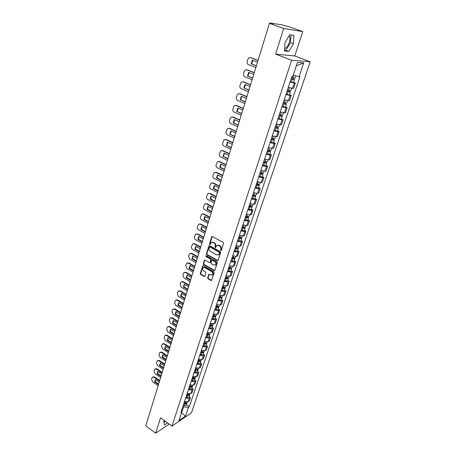 <?xml version="1.0" encoding="UTF-8"?>
<svg xmlns="http://www.w3.org/2000/svg" width="456" height="456" viewBox="0 0 456 456"><rect width="100%" height="100%" fill="white"/><g stroke="black" fill="none" stroke-linecap="round" stroke-linejoin="round"><path stroke-width="0.68" d="M220.721 250.669L221.285 250.441L223.537 243.441L223.149 242.45L212.467 236.596L211.675 236.932L209.498 243.903L209.76 244.587L210.187 244.553L211.179 242.546L213.129 242.398L214.012 242.888C215.118 243.646 215.523 244.69 215.232 246.029L215.215 247.614L215.648 247.579L216.634 245.584L218.623 245.431L219.513 245.921C220.624 246.69 221.035 247.739 220.744 249.079L220.721 250.669M217.387 245.214L219.034 245.288L219.923 245.778C221.035 246.542 221.445 247.597 221.149 248.93L220.864 249.837L221.223 250.566M289.064 35.83L289.48 36.355C290.153 37.768 290.084 39.809 289.281 42.471C288.021 45.971 286.476 48.005 284.641 48.57M207.657 277.795L208.033 278.758L210.946 280.457L211.567 280.417L214.132 272.694L213.75 271.719L203.353 265.734L202.749 265.774L200.258 273.48L200.629 274.438L204.106 276.467L204.875 276.171L205.884 272.99L205.508 272.027L203.775 271.024C202.567 269.992 202.384 268.897 203.216 267.74L204.835 267.638L211.675 271.582C212.889 272.602 213.083 273.697 212.257 274.86L210.592 274.974L208.831 274.352L207.657 277.795L208.073 277.624L208.443 278.593L211.612 280.372M275.589 54.121L294.77 55.963L302.755 31.618L283.706 28.46L275.589 54.121L291.612 60.226L171.975 426.075L160.535 417.781L155.656 433.2L145.783 425.887L269.433 23.341L273.041 23.963L270.858 23.182L270.744 23.564M283.706 28.46L269.433 23.341M217.318 260.615L218.116 260.302L220.584 252.624L220.202 251.638L209.606 245.744L209.002 245.784L206.431 253.707L206.813 254.682L217.318 260.615L217.974 260.536M217.335 262.724L214.736 270.562L214.109 270.602L203.701 264.623L203.325 263.659L204.499 260.171L205.103 260.131L209.321 262.536L210.108 262.228L210.786 260.074L210.41 259.105L206.004 256.608L205.861 255.736L206.283 255.708L216.953 261.744L217.335 262.724M164.958 420.991L163.807 421.526M302.755 31.618L288.99 26.716L281.403 24.761L270.858 23.182M294.77 55.963L310.217 61.782L191.44 412.845L171.975 426.075M155.656 433.2L169.227 424.08M288.306 87.341L292.495 88.367L294.257 83.077L290.056 82.034M294.257 83.077L295.38 83.106L293.601 82.399M292.495 88.367L293.618 88.379L295.38 83.106M289.48 94.791L291.241 95.509L290.107 95.521L285.935 94.523M284.208 99.744L289.509 100.702L291.241 95.509M285.422 107.006L287.16 107.736L286.026 107.781L281.871 106.818M280.172 111.965L285.45 112.849L287.16 107.736M281.42 119.039L283.142 119.78L282.002 119.86L277.869 118.936M276.193 124.009L281.455 124.819L283.142 119.78M277.476 130.895L279.18 131.647L278.04 131.767L273.925 130.878M272.272 135.877L276.376 136.749L277.522 136.618L279.18 131.647M273.589 142.585L275.276 143.344L274.13 143.497L270.037 142.642M268.407 147.567L272.494 148.405L273.64 148.24L275.276 143.344M269.758 154.105L271.428 154.869L270.283 155.057L266.207 154.236M264.6 159.093L268.669 159.896L269.815 159.697L271.428 154.869M265.979 165.46L267.632 166.235L266.486 166.451L262.428 165.67M260.849 170.453L264.896 171.228L266.047 170.994L267.632 166.235M262.257 176.654L263.893 177.441L262.741 177.686L258.706 176.934M257.15 181.653L261.174 182.394L262.331 182.132L263.893 177.441M258.586 187.69L260.211 188.488L259.054 188.761L255.041 188.043M253.502 192.694L257.509 193.401L258.666 193.11L260.211 188.488M254.967 198.577L256.574 199.38L255.417 199.682L251.421 198.998M249.905 203.587L253.889 204.26L255.052 203.94L256.574 199.38M251.398 209.31L252.989 210.119L251.826 210.455L247.853 209.794M246.36 214.32L250.327 214.964L251.484 214.616L252.989 210.119M247.876 219.895L249.455 220.71L248.292 221.075L244.336 220.447M242.86 224.911L246.81 225.526L247.973 225.15L249.455 220.71M244.405 230.337L245.966 231.163L244.804 231.551L240.865 230.953M239.411 235.353L243.339 235.94L244.501 235.541L245.966 231.163M240.979 240.637L242.524 241.469L241.361 241.879L237.439 241.309M236.008 245.653L239.919 246.211L241.081 245.784L242.524 241.469M237.605 250.794L239.132 251.638L237.964 252.077L234.065 251.535M232.651 255.816L236.544 256.346L237.707 255.896L239.132 251.638M234.27 260.821L235.786 261.664L234.618 262.132L230.736 261.613M229.339 265.842L233.215 266.344L234.378 265.871L235.786 261.664M230.981 270.716L232.48 271.565L231.312 272.05L227.447 271.565M226.073 275.732L229.927 276.211L231.095 275.715L232.48 271.565M227.732 280.474L229.22 281.335L228.051 281.842L224.204 281.38M222.847 285.496L226.683 285.946L227.852 285.427L229.22 281.335M224.529 290.107L226.005 290.974L224.831 291.504L221.006 291.065M219.667 295.123L223.486 295.551L224.654 295.009L226.005 290.974M221.365 299.615L222.83 300.487L221.656 301.04L217.848 300.624M216.526 304.631L220.328 305.035L221.496 304.471L222.83 300.487M218.247 309.003L219.695 309.875L218.521 310.45L214.73 310.063M213.425 314.013L217.21 314.395L218.378 313.808L219.695 309.875M215.164 318.265L216.6 319.143L215.426 319.741L211.652 319.371M210.364 323.275L214.132 323.635L215.306 323.03L216.6 319.143M212.125 327.408L213.545 328.291L212.376 328.913L208.614 328.565M207.343 332.418L211.094 332.755L212.268 332.128L213.545 328.291M209.122 336.442L210.529 337.326L209.361 337.964L205.622 337.639M204.362 341.447L208.096 341.761L209.27 341.116L210.529 337.326M206.158 345.357L207.554 346.246L206.38 346.902L202.658 346.6M201.415 350.362L205.132 350.653L206.306 349.986L207.554 346.246M203.228 354.158L204.613 355.059L203.439 355.731L199.734 355.452M198.508 359.157L202.207 359.431L203.382 358.752L204.613 355.059M200.338 362.851L201.712 363.757L200.537 364.447L196.85 364.184M195.641 367.849L199.323 368.1L200.492 367.399L201.712 363.757M197.482 371.44L198.844 372.347L197.67 373.054L193.999 372.814M192.802 376.434L196.468 376.662L197.642 375.949L198.844 372.347M194.661 379.922L196.012 380.828L194.837 381.552L191.184 381.336M190.004 384.91L193.652 385.12L194.826 384.385L196.012 380.828M191.879 388.295L193.213 389.207L192.044 389.954L188.402 389.749M187.239 393.283L190.87 393.471L192.044 392.724L193.213 389.207M189.126 396.572L190.454 397.489L189.28 398.248L185.66 398.065M184.509 401.554L188.123 401.725L189.291 400.961L190.454 397.489M293.265 75.075L296.366 65.715M181.471 412.936L183.637 406.82L188.413 407.379L185.495 416.089L178.957 420.523L181.876 411.722L180.941 412.338L291.925 76.38L292.82 76.42L297.449 62.438L303.696 62.934L299.102 76.671L293.425 75.137M188.413 407.379L189.314 406.78L299.962 76.705L299.102 76.671M291.612 60.226L310.217 61.782M288.785 51.442L293.464 43.708L293.989 35.363L289.737 34.719L284.949 42.613L284.515 50.986L288.785 51.442L285.866 50.348L290.54 42.636L290.991 34.907M164.371 420.563L163.801 421.515L164.451 424.969L167.574 422.883M181.539 412.726L185.495 416.089M183.637 406.82L182.93 406.319M186.407 404.746L189.314 406.78M181.876 411.722L181.602 410.349M303.696 62.934L296.542 65.727M284.555 50.206L285.866 50.348M290.54 42.636L293.464 43.708M163.966 422.387L165.494 421.378M211.932 242.182L214.428 242.746C215.528 243.504 215.939 244.553 215.648 245.887L215.631 247.471M212.257 236.527L209.914 243.76L210.176 244.445M209.389 245.67L206.847 253.559L207.229 254.533L217.729 260.461M219.524 252.875L219.256 252.191L209.965 247.01L209.538 247.044L209.116 248.184C208.837 249.5 209.241 250.543 210.33 251.302L216.663 254.853L218.663 254.699L219.934 252.727L219.667 252.043L219.256 252.191M209.783 246.958L210.376 246.867L219.667 252.043M218.35 254.915L219.074 254.545L219.627 253.673L219.216 253.827M219.934 252.727L219.627 253.673M204.881 260.057L203.741 263.505L204.117 264.469L214.776 270.522M209.971 262.456L210.518 262.069L211.202 259.92L210.82 258.951L206.42 256.454L206.004 256.608M206.203 255.673L206.42 256.454M213.733 265.05L215.397 264.93C216.247 263.745 216.058 262.639 214.833 261.607L212.388 260.228L211.601 260.541L210.917 262.69L211.299 263.665L213.733 265.05M215.192 265.084L215.808 264.771C216.657 263.591 216.469 262.485 215.243 261.453L214.833 261.607M212.103 260.148L212.804 260.074L215.243 261.453M209.201 274.233L208.073 277.624M212.069 275.002L212.667 274.694C213.493 273.532 213.3 272.437 212.091 271.417L211.675 271.582M203.821 267.444L205.251 267.478L212.091 271.417M203.125 265.66L200.674 273.315L201.045 274.273L204.761 276.382M291.162 78.694L293.482 79.053L294.513 79.657L293.556 82.536M291.116 78.837L294.513 79.657M290.159 81.738L293.55 82.553M257.498 62.193L252.31 60.158L251.188 63.857L256.357 65.898M293.328 78.044L292.923 79.27M258.01 60.528L250.566 57.616L249.004 57.758L247.91 59.217L247.226 61.497C246.913 62.968 247.323 64.005 248.452 64.615L255.85 67.551M291.572 77.463L294.969 78.289L295.801 75.781M256.409 65.749L251.188 63.857M252.738 60.323L251.706 63.891M258.056 60.386L251.085 57.661M293.778 78.164L293.482 79.053M287.041 91.177L289.36 91.787L288.87 91.485L289.355 91.485L290.369 92.118L289.423 94.968L286.043 94.192M286.989 91.331L290.369 92.118M253.735 74.442L248.6 72.373L247.494 76.015L252.613 78.096M289.178 90.556L288.785 91.747M254.237 72.8L246.873 69.842L245.294 69.985L244.245 71.398L243.572 73.638C243.265 75.092 243.669 76.124 244.786 76.739L252.111 79.726M287.434 89.98L290.825 90.755M252.664 77.925L247.494 76.015M249.016 72.538L248.013 76.032M246.576 69.751L246.873 69.842M254.288 72.641L247.391 69.871M289.623 90.676L289.355 91.485M282.976 103.472L285.285 104.065L284.806 103.751L285.291 103.734L286.288 104.395L285.359 107.188M282.919 103.643L286.288 104.395M281.99 106.459L285.353 107.206M250.03 86.515L244.946 84.411L243.852 88.002L248.919 90.117M285.091 102.885L284.709 104.036M250.526 84.896L243.23 81.892L241.634 82.034L240.637 83.397L239.97 85.608C239.668 87.045 240.067 88.071 241.178 88.686L248.429 91.719M283.358 102.315L286.727 103.067L287.531 100.656M248.982 89.929L243.852 88.002M245.351 84.577L244.376 88.008M242.877 81.784L243.23 81.892M250.578 84.719L243.755 81.903M285.536 103.005L285.291 103.734M278.975 115.585L281.266 116.166L280.799 115.835L281.284 115.807L282.264 116.491L281.352 119.244M278.912 115.778L282.264 116.491M277.995 118.549L281.346 119.261M246.371 98.41L241.344 96.279L240.266 99.818L245.282 101.967M281.067 115.037L280.696 116.149M246.861 96.82L239.639 93.765L238.032 93.907L237.074 95.23L236.419 97.413C236.117 98.827 236.521 99.841 237.616 100.468L244.798 103.546M279.346 114.462L282.703 115.168M245.345 101.756L240.266 99.818M241.737 96.444L240.785 99.807M239.229 93.651L239.639 93.765M246.924 96.621L240.164 93.765M281.506 115.146L281.284 115.807M275.031 127.52L277.311 128.085L276.849 127.743L277.339 127.697L278.302 128.41L277.396 131.14L274.062 130.462M274.962 127.726L278.302 128.41M242.769 110.141L237.787 107.975L236.727 111.469L241.691 113.647M277.094 127.007L276.741 128.085M243.253 108.574L236.1 105.473L234.481 105.615L233.563 106.898L232.913 109.047C232.623 110.443 233.022 111.452 234.105 112.079L241.213 115.203M275.39 126.432L278.73 127.121L279.477 124.881M241.76 113.424L236.727 111.469M238.174 108.146L237.245 111.446M235.632 105.347L236.1 105.473M243.316 108.357L236.624 105.456M277.533 127.116L277.339 127.697M271.149 139.285L273.412 139.832L272.962 139.479L273.452 139.422L274.392 140.157L273.509 142.825M271.075 139.507L274.392 140.157M270.186 142.204L273.503 142.848M239.218 121.706L234.281 119.512L233.238 122.955L238.157 125.161M273.184 138.801L272.842 139.844M239.691 120.162L232.611 117.021L230.981 117.163L230.103 118.395L229.465 120.515C229.174 121.894 229.567 122.898 230.645 123.53L237.684 126.7M271.497 138.231L274.82 138.886L275.538 136.726M238.231 124.921L233.238 122.955M234.658 119.677L233.757 122.92M232.093 116.879L232.611 117.021M239.765 119.928L233.136 116.987M273.617 138.909L273.452 139.422M267.319 150.879L269.57 151.415L269.125 151.05L269.616 150.976L270.545 151.74L269.673 154.367M267.239 151.118L270.545 151.74M266.361 153.769L269.661 154.385M235.712 133.112L230.827 130.889L229.795 134.281L234.669 136.515M269.331 150.429L268.994 151.438M236.185 131.584L229.174 128.404L227.533 128.541L226.056 131.83C225.777 133.192 226.165 134.189 227.23 134.828L234.202 138.031M267.655 149.859L270.967 150.463M234.749 136.258L229.795 134.281M231.198 131.054L230.32 134.229M228.598 128.256L229.174 128.404M236.259 131.339L229.699 128.358M269.764 150.531L269.616 150.976M263.539 162.307L265.785 162.826L265.346 162.45L265.837 162.364L266.749 163.151L265.888 165.739M263.46 162.558L266.749 163.151M262.593 165.175L265.882 165.762M232.258 144.358L227.424 142.101L226.404 145.453L231.226 147.715M265.534 161.886L265.21 162.866M232.72 142.853L225.777 139.627L224.13 139.764L222.699 142.984C222.42 144.33 222.807 145.321 223.867 145.966L230.77 149.209M263.864 161.321L267.165 161.891M231.312 147.442L226.404 145.453M227.778 142.272L226.928 145.39M225.161 139.473L225.777 139.627M232.805 142.585L226.301 139.57M265.962 161.988L265.837 162.364M259.817 173.576L262.046 174.078L261.619 173.69L262.109 173.593L263.009 174.403L262.16 176.951M259.732 173.839L263.009 174.403M258.877 176.421L262.154 176.974M228.855 155.445L224.061 153.165L223.058 156.471L227.835 158.756M261.79 173.183L261.476 174.129M229.311 153.963L222.431 150.697L220.778 150.833L219.387 153.991C219.114 155.314 219.501 156.3 220.544 156.95L227.384 160.233M260.137 172.619L263.42 173.16M227.926 158.471L223.058 156.471M224.409 153.33L223.582 156.391M221.77 150.537L222.431 150.697M229.396 153.683L222.955 150.628M262.217 173.28L262.109 173.593M256.152 184.68L258.37 185.176L257.942 184.777L258.438 184.663L259.321 185.495L258.484 188.009M256.055 184.959L259.321 185.495M255.217 187.507L258.472 188.032M225.492 166.383L220.75 164.075L219.758 167.335L224.489 169.649M258.096 184.321L257.794 185.233M225.942 164.918L219.131 161.618L217.472 161.749L216.121 164.844C215.853 166.149 216.235 167.13 217.273 167.785L224.044 171.103M256.454 183.757L259.72 184.292L260.336 182.44M224.586 169.347L220.282 167.244L219.758 167.335M221.092 164.24L220.282 167.244M218.43 161.447L219.131 161.618M226.033 164.622L219.661 161.538M252.533 195.635L254.739 196.114L254.323 195.704L254.818 195.578L255.679 196.428L254.858 198.907M252.436 195.926L255.679 196.428M251.604 198.434L254.847 198.93M222.18 177.173L217.478 174.842L216.503 178.051L221.188 180.394M254.454 195.299L254.163 196.183M222.625 175.725L215.876 172.391L214.212 172.522L212.901 175.549C212.633 176.842 213.015 177.817 214.041 178.473L220.75 181.83M252.829 194.74L256.084 195.219M221.285 180.074L217.027 177.954L216.503 178.051M217.814 175.007L217.027 177.954M215.135 172.214L215.876 172.391M222.722 175.417L216.4 172.294M248.965 206.431L251.159 206.899L250.749 206.477L251.245 206.34L252.094 207.218L251.284 209.657M248.862 206.739L252.094 207.218M248.047 209.213L251.273 209.68M218.914 187.815L214.252 185.455L213.288 188.63L217.934 190.99M250.868 206.129L250.583 206.978M219.347 186.39L212.667 183.016L210.997 183.141L209.72 186.116C209.458 187.387 209.834 188.356 210.854 189.018L217.501 192.409M249.25 205.565L252.493 206.021M218.036 190.659L213.813 188.516L213.288 188.63M214.576 185.62L213.813 188.516M211.886 182.833L212.667 183.016M219.45 186.065L213.191 182.913M245.448 217.084L247.625 217.535L247.226 217.107L247.722 216.959L248.56 217.854L247.756 220.259M245.339 217.404L248.56 217.854M244.536 219.843L247.75 220.288M215.688 198.309L211.071 195.932L210.125 199.061L214.725 201.449M247.329 216.805L247.055 217.632M216.121 196.906L209.498 193.504L207.828 193.623L206.585 196.536C206.323 197.796 206.699 198.759 207.708 199.42L214.297 202.846M245.721 216.247L248.942 216.697L249.489 215.055M214.827 201.102L210.649 198.936L210.125 199.061M211.39 196.097L210.649 198.936M208.683 193.315L209.498 193.504M216.224 196.57L210.022 193.384M241.976 227.59L244.142 228.028L243.749 227.59L244.245 227.43L245.071 228.342L244.279 230.713M241.868 227.92L245.071 228.342M241.07 230.326L244.273 230.742M212.507 208.671L207.93 206.272L206.995 209.355L211.555 211.766M243.835 227.333L243.572 228.131M212.929 207.286L206.368 203.849L204.698 203.963L203.49 206.825C203.233 208.067 203.604 209.019 204.607 209.686L211.134 213.14M242.244 226.78L245.459 227.179M211.664 211.407L207.52 209.218L206.995 209.355M208.244 206.431L207.52 209.218M205.525 203.655L206.368 203.849M213.037 206.933L206.893 203.718M238.551 237.952L240.711 238.38L240.323 237.929L240.722 237.793M238.442 238.288L241.629 238.693L240.933 237.821M237.656 240.665L240.848 241.03M209.367 218.891L204.835 216.469L203.912 219.513L208.426 221.947M240.392 237.724L240.135 238.494M209.783 217.523L203.285 214.058L201.609 214.166L200.435 216.97C200.184 218.202 200.554 219.148 201.541 219.82L208.01 223.303M238.813 237.166L242.011 237.542M208.54 221.576L204.436 219.37L203.912 219.513M205.137 216.628L204.436 219.37M202.407 213.858L203.285 214.058M209.897 217.159L203.809 213.915M235.176 248.172L237.32 248.588L236.943 248.132L237.24 248.024M235.057 248.526L238.231 248.896L237.65 248.075M234.287 250.868L237.468 251.205M206.266 228.98L201.78 226.535L200.862 229.539L205.342 231.99M236.995 247.967L236.749 248.708M206.682 227.63L200.241 224.13L198.565 224.232L197.419 226.985C197.174 228.2 197.539 229.146 198.52 229.818L204.926 233.335M235.427 247.414L238.613 247.762M205.456 231.608L201.387 229.385L200.862 229.539M202.071 226.695L201.387 229.385M199.34 223.93L200.241 224.13M206.796 227.253L200.765 223.981M231.842 258.256L233.979 258.66L233.814 258.113M231.722 258.62L234.886 258.968L234.395 258.181M230.958 260.929L234.127 261.242M203.211 238.933L198.759 236.47L197.858 239.434L202.293 241.908M233.643 258.079L233.404 258.791M203.621 237.599L197.237 234.07L195.561 234.173L194.444 236.875C194.199 238.072 194.564 239.012 195.538 239.685L201.888 243.23M232.087 257.526L235.256 257.845M202.418 241.515L198.383 239.269L197.858 239.434M199.05 236.63L198.383 239.269M196.308 233.865L197.237 234.07M203.735 237.211L197.761 233.911M228.559 268.208L230.679 268.595L230.44 268.071M228.433 268.578L231.58 268.909L231.158 268.151M227.681 270.858L228.678 271.24L230.833 271.149M200.19 248.759L195.784 246.274L194.894 249.204L199.289 251.695M230.337 268.048L230.109 268.738M200.594 247.443L194.267 243.886L192.597 243.983L191.509 246.633C191.269 247.819 191.628 248.754 192.592 249.432L198.89 253M228.792 267.501L229.79 267.883L231.95 267.797M199.415 251.29L195.419 249.027L194.894 249.204M196.063 246.434L195.419 249.027M193.321 243.675L194.267 243.886M200.72 247.044L194.792 243.715M225.315 278.023L227.424 278.405L227.116 277.904M225.19 278.405L228.319 278.713L227.96 277.983M224.443 280.657L225.429 281.038L227.584 280.924M197.214 258.455L192.842 255.953L191.965 258.843L196.325 261.351M227.077 277.892L226.854 278.553M197.613 257.155L191.338 253.576L189.673 253.661L189.143 254.488L188.607 256.266L189.685 259.048L195.926 262.645M225.538 277.345L226.529 277.721L228.684 277.618M196.45 260.935L192.489 258.66L191.965 258.843M193.116 256.112L192.489 258.66M190.369 253.359L191.868 253.393L191.338 253.576M197.739 256.745L191.868 253.393M222.112 287.713L224.215 288.084L223.885 287.611M221.981 288.106L222.967 288.488L225.099 288.386L224.791 287.685M221.251 290.324L222.232 290.706L224.375 290.569M194.273 268.031L189.941 265.512L189.075 268.362L193.395 270.887M194.666 266.749L188.448 263.14L186.783 263.22L186.276 264.018L185.746 265.78L186.817 268.538L193.002 272.164M222.328 287.058L223.315 287.434L225.463 287.308M193.526 270.465L189.599 268.168L189.075 268.362M190.209 265.666L189.599 268.168M187.462 262.924L188.972 262.947L188.448 263.14M194.797 266.327L188.972 262.947M218.954 297.272L220.026 297.688L221.046 297.631L220.812 297.215M218.823 297.677L219.798 298.059L221.924 297.939L221.662 297.255M218.099 299.871L219.074 300.248L221.211 300.088M191.366 277.482L187.074 274.945L186.219 277.761L190.5 280.303M191.759 276.216L185.598 272.58L183.933 272.654L183.443 273.435L182.919 275.167L183.985 277.915L190.112 281.563M219.165 296.639L220.14 297.021L222.283 296.867M190.636 279.864L186.743 277.556L186.219 277.761M187.336 275.099L186.743 277.556M184.589 272.357L186.122 272.38L185.598 272.58M191.89 275.783L186.122 272.38M215.836 306.711L216.896 307.127L217.917 307.059L217.751 306.683M215.699 307.127L216.668 307.504L218.789 307.367L218.561 306.7M214.987 309.288L215.95 309.664L218.088 309.487M188.505 286.813L184.247 284.259L183.397 287.041L187.644 289.6M188.887 285.564L182.776 281.905L181.117 281.973L180.644 282.726L180.131 284.441L181.186 287.172L187.262 290.842M216.036 306.101L217.01 306.478L219.142 306.307M187.781 289.155L183.922 286.83L183.397 287.041M184.503 284.413L183.922 286.83M181.756 281.677L183.301 281.7L182.776 281.905M189.023 285.12L183.301 281.7M212.758 316.025L213.813 316.441L214.827 316.367L214.713 316.031M212.621 316.447L213.579 316.829L215.694 316.669L215.5 316.019M211.915 318.584L212.872 318.961L214.998 318.761M185.672 296.024L181.454 293.453L180.616 296.206L184.828 298.777M186.048 294.793L179.995 291.11L178.342 291.173L177.88 291.903L177.373 293.601L178.421 296.315L184.452 300.008M212.952 315.438L213.915 315.82L216.041 315.626M184.965 298.321L181.14 295.984L180.616 296.206M181.699 293.607L181.14 295.984M178.963 290.882L180.519 290.894L179.995 291.11M186.19 294.337L180.519 290.894M209.72 325.225L210.769 325.635L211.778 325.55L211.698 325.253M209.578 325.652L210.535 326.034L212.644 325.852L212.473 325.219M208.882 327.761L209.834 328.138L211.954 327.921M182.879 305.127L178.695 302.539L177.868 305.252L182.041 307.846M183.249 303.907L177.247 300.202L175.6 300.253L175.155 300.971L174.654 302.642L175.697 305.338L181.67 309.054M209.908 324.655L210.866 325.037L212.986 324.82M182.183 307.378L178.393 305.024L177.868 305.252M178.934 302.687L178.393 305.024M176.198 299.968L177.772 299.98L177.247 300.202M183.392 303.445L177.772 299.98M206.722 334.305L207.759 334.715L208.717 334.351M206.579 334.744L207.526 335.12L209.629 334.921L209.481 334.305M205.89 336.824L206.836 337.201L208.951 336.961M180.114 314.11L175.97 311.511L175.155 314.19L179.293 316.795M180.485 312.907L174.534 309.179L172.887 309.225L172.459 309.92L171.963 311.573L173.001 314.252L178.923 317.992M206.904 333.758L207.85 334.134L209.965 333.9M179.436 316.316L175.68 313.95L175.155 314.19M176.204 311.659L175.68 313.95M173.474 308.946L175.058 308.951L174.534 309.179M180.633 312.434L175.058 308.951M203.764 343.265L204.795 343.676L205.77 343.334M203.615 343.716L204.556 344.092L206.648 343.875L206.522 343.271M202.937 345.768L203.872 346.144L205.981 345.887M177.39 322.985L173.28 320.368L172.471 323.019L176.575 325.635M177.755 321.793L171.855 318.049L170.213 318.088L169.797 318.761L169.307 320.397L170.339 323.059L176.215 326.815M203.935 342.741L204.875 343.117L206.984 342.866M176.728 325.151L172.995 322.774L172.471 323.019M173.508 320.517L172.995 322.774M170.783 317.809L172.374 317.809L171.855 318.049M177.903 321.315L172.374 317.809M200.839 352.117L201.86 352.528L202.852 352.209M200.686 352.573L201.62 352.95L203.707 352.716L203.604 352.123M200.019 354.603L200.948 354.979L203.051 354.7M174.699 331.751L170.618 329.118L169.826 331.734L173.896 334.368M175.058 330.577L169.204 326.809L167.569 326.838L167.17 327.499L166.685 329.107L167.711 331.763L173.536 335.536M201.005 351.616L201.94 351.986L204.043 351.718M174.044 333.872L170.345 331.483L169.826 331.734M170.846 329.266L170.345 331.483M168.127 326.564L169.729 326.564L169.204 326.809M175.212 330.087L169.729 326.564M197.95 360.856L198.964 361.266L199.967 360.964M197.796 361.323L198.725 361.699L200.805 361.443L200.72 360.867M197.135 363.324L198.064 363.7L200.155 363.403M172.037 340.41L167.996 337.765L167.209 340.347L171.245 342.997M172.396 339.247L166.588 335.462L164.964 335.485L164.576 336.123L164.097 337.719L165.112 340.353L170.892 344.149M198.109 360.371L199.038 360.747L201.136 360.457M171.399 342.49L167.728 340.09L167.209 340.347M168.218 337.913L167.728 340.09M165.505 335.211L167.113 335.206L166.588 335.462M172.55 338.751L167.113 335.206M195.1 369.491L196.108 369.901L197.112 369.611M194.94 369.958L195.863 370.335L197.938 370.067L197.864 369.497M194.29 371.942L195.208 372.313L197.294 371.999M169.41 348.96L165.397 346.303L164.622 348.857L168.629 351.519M169.763 347.814L164.006 344.012L162.382 344.029L162.011 344.65L161.538 346.224L162.547 348.846L168.275 352.659M195.254 369.024L196.177 369.4L198.263 369.092M168.783 351.006L165.146 348.589L164.622 348.857M165.619 346.452L165.146 348.589M162.917 343.756L164.53 343.75L164.006 344.012M169.917 347.307L164.53 343.75M192.284 378.013L193.287 378.423L194.29 378.155M192.124 378.491L193.042 378.868L195.105 378.583L195.048 378.024M191.48 380.447L192.392 380.823L194.473 380.492M166.816 357.413L162.838 354.745L162.068 357.265L166.041 359.938M167.164 356.278L161.452 352.459L159.839 352.465L159.475 353.069L159.007 354.625L160.01 357.23L165.693 361.061M192.426 377.568L193.344 377.944L195.43 377.619M166.201 359.413L162.592 356.991L162.068 357.265M163.048 354.888L162.592 356.991M160.358 352.197L161.977 352.186L161.452 352.459M167.323 355.76L161.977 352.186M189.502 386.437L190.5 386.842L191.503 386.591M189.337 386.922L190.249 387.292L192.312 386.99L192.261 386.443M188.704 388.854L189.61 389.224L191.685 388.877M164.251 365.758L160.307 363.079L159.549 365.575L163.487 368.254M164.593 364.64L158.933 360.804L157.32 360.804L156.972 361.391L156.505 362.93L157.508 365.518L163.145 369.366M189.639 386.01L190.551 386.38L192.626 386.038M163.647 367.724L160.067 365.29L159.549 365.575M160.512 363.221L160.067 365.29M157.816 360.542L159.452 360.525L158.933 360.804M164.758 364.116L159.452 360.525M186.755 394.753L187.741 395.158L188.744 394.919M186.589 395.244L187.496 395.62L189.548 395.301L189.514 394.765M185.957 397.153L186.863 397.524L188.926 397.159M161.72 374.005L157.804 371.321L157.052 373.783L160.962 376.474M162.057 372.905L156.436 369.052L154.835 369.041L154.493 369.616L154.037 371.133L155.029 373.709L160.62 377.574M186.886 394.343L187.792 394.714L189.861 394.36M161.128 375.938L157.576 373.492L157.052 373.783M158.004 371.458L157.576 373.492M155.308 368.784L156.961 368.767L156.436 369.052M162.222 372.37L156.961 368.767M184.036 402.967L185.022 403.378L186.019 403.15M183.871 403.469L184.771 403.839L186.817 403.509L186.789 402.979M183.249 405.355L184.144 405.726L186.208 405.344M159.212 382.156L155.331 379.46L154.59 381.894L158.466 384.596M159.549 381.068L153.974 377.197L152.378 377.18L152.047 377.739L151.597 379.244L152.583 381.803L158.129 385.685M184.167 402.58L185.068 402.95L187.131 402.574M158.631 384.055L155.108 381.598L154.59 381.894M155.53 379.597L155.108 381.598M152.828 376.935L154.499 376.907L153.974 377.197M159.714 380.526L154.499 376.907M190.87 393.471L192.044 389.954M193.652 385.12L194.837 381.552M196.468 376.662L197.67 373.054M199.323 368.1L200.537 364.447M202.207 359.431L203.439 355.731M205.132 350.653L206.38 346.902M208.096 341.761L209.361 337.964M211.094 332.755L212.376 328.913M214.132 323.635L215.426 319.741M217.21 314.395L218.521 310.45M220.328 305.035L221.656 301.04M223.486 295.551L224.831 291.504M226.683 285.946L228.051 281.842M229.927 276.211L231.312 272.05M233.215 266.344L234.618 262.132M236.544 256.346L237.964 252.077M239.919 246.211L241.361 241.879M243.339 235.94L244.804 231.551M246.81 225.526L248.292 221.075M250.327 214.964L251.826 210.455M253.889 204.26L255.417 199.682M257.509 193.401L259.054 188.761M261.174 182.394L262.741 177.686M264.896 171.228L266.486 166.451M268.669 159.896L270.283 155.057M272.494 148.405L274.13 143.497M276.376 136.749L278.04 131.767M280.32 124.921L282.002 119.86M284.316 112.917L286.026 107.781M288.374 100.73L290.107 95.521M188.123 401.725L189.28 398.248M221.149 248.93L220.744 249.079M219.923 245.778L219.513 245.921M219.034 245.288L218.623 245.431M215.363 246.787L214.947 246.93M215.648 245.887L215.232 246.029M214.428 242.746L214.012 242.888M213.545 242.261L213.129 242.398M209.914 243.76L209.498 243.903M212.091 236.801L211.675 236.932M220.864 249.837L220.453 249.979M207.229 254.533L206.813 254.682M206.847 253.559L206.431 253.707M209.236 245.926L208.82 246.069M210.376 246.867L209.965 247.01M214.519 270.442L214.109 270.602M204.117 264.469L203.701 264.623M203.741 263.505L203.325 263.659M204.744 260.29L204.328 260.444M210.518 262.069L210.108 262.228M211.202 259.92L210.786 260.074M210.82 258.951L210.41 259.105M212.804 260.074L212.388 260.228M209.082 274.444L208.671 274.609M205.251 267.478L204.835 267.638M204.522 276.302L204.106 276.467M201.045 274.273L200.629 274.438M200.674 273.315L200.258 273.48M203 265.882L202.584 266.042M211.356 280.286L210.946 280.457M208.443 278.593L208.033 278.758M292.256 79.219L291.293 82.12M293.59 75.183L292.712 77.851M288.118 91.719L287.172 94.574M289.44 87.723L288.562 90.368M284.042 104.031L283.108 106.846M285.336 100.126L284.481 102.697M280.024 116.16L279.106 118.936M281.289 112.347L280.457 114.849M276.068 128.113L275.162 130.844M277.299 124.385L276.496 126.819M272.169 139.889L271.274 142.585M273.372 136.253L272.591 138.618M268.322 151.5L267.444 154.156M269.502 147.944L268.738 150.241M264.531 162.94L263.665 165.562M265.683 159.469L264.942 161.703M260.798 174.22L259.943 176.803M261.921 170.829L261.202 173.001M257.116 185.341L256.272 187.889M258.216 182.029L257.515 184.138M253.485 196.308L252.658 198.816M254.556 193.07L253.878 195.122M249.905 207.121L249.09 209.595M250.954 203.957L250.293 205.952M246.377 217.786L245.567 220.225M247.397 214.69L246.759 216.628M242.894 228.302L242.096 230.707M243.892 225.281L243.27 227.162M239.457 238.67L238.67 241.047M240.437 235.723L239.833 237.547M236.071 248.908L235.296 251.245M237.023 246.023L236.436 247.796M232.731 259.002L231.961 261.311M233.66 256.186L233.09 257.908M229.431 268.96L228.678 271.24M230.343 266.207L229.79 267.883M226.176 278.787L225.429 281.038M227.065 276.102L226.529 277.721M223.856 287.605L223.645 288.243M222.967 288.488L222.232 290.706M223.833 285.861L223.315 287.434M220.675 297.187L220.476 297.802M219.798 298.059L219.074 300.248M220.647 295.494L220.14 297.021M217.54 306.643L217.347 307.236M216.668 307.504L215.95 309.664M217.501 304.996L217.01 306.478M214.445 315.979L214.257 316.549M213.579 316.829L212.872 318.961M214.394 314.378L213.915 315.82M211.39 325.196L211.208 325.744M210.535 326.034L209.834 328.138M211.327 323.64L210.866 325.037M208.375 334.294L208.204 334.824M207.526 335.12L206.836 337.201M208.301 332.783L207.85 334.134M205.399 343.277L205.228 343.784M204.556 344.092L203.872 346.144M205.308 341.806L204.875 343.117M202.458 352.146L202.299 352.63M201.62 352.95L200.948 354.979M202.361 350.721L201.94 351.986M199.551 360.907L199.397 361.369M198.725 361.699L198.064 363.7M199.449 359.516L199.038 360.747M196.684 369.554L196.542 369.998M195.863 370.335L195.208 372.313M196.57 368.209L196.177 369.4M193.857 378.098L193.714 378.526M193.042 378.868L192.392 380.823M193.726 376.787L193.344 377.944M191.058 386.534L190.921 386.945M190.249 387.292L189.61 389.224M190.921 385.263L190.551 386.38M188.294 394.867L188.168 395.255M187.496 395.62L186.863 397.524M188.151 393.636L187.792 394.714M185.564 403.104L185.444 403.474M184.771 403.839L184.144 405.726M185.41 401.907L185.068 402.95M289.48 36.355L288.882 36.138M269.866 23.416L270.049 22.817M212.228 236.527L211.858 236.641M209.35 245.664L209.002 245.784M219.074 254.545L218.663 254.699M204.824 260.051L204.499 260.171M210.353 262.337L209.937 262.496M215.808 264.771L215.397 264.93M209.139 274.233L208.831 274.352M212.667 274.694L212.257 274.86M203.062 265.654L202.749 265.774M291.652 88.27L290.82 90.772M283.472 112.86L282.703 115.186M271.651 148.405L270.961 150.486M267.826 159.913L267.159 161.914M264.052 171.256L263.414 173.183M256.671 193.464L256.078 195.248M253.051 204.334L252.481 206.049M245.972 225.629L245.448 227.208M241.629 238.693L240.842 241.059M242.506 236.054L241.999 237.57M238.231 248.896L237.456 251.233M239.081 246.343L238.602 247.79M234.886 258.968L234.116 261.277M235.706 256.489L235.245 257.879M231.58 268.909L230.821 271.183M232.378 266.503L231.939 267.832M228.319 278.713L227.572 280.959M229.094 276.382L228.673 277.653M225.099 288.386L224.363 290.603M225.851 286.129L225.452 287.343M221.924 297.939L221.2 300.122M222.653 295.744L222.271 296.902M218.789 307.367L218.071 309.521M219.496 305.241L219.131 306.341M215.694 316.669L214.987 318.801M216.383 314.611L216.03 315.66M212.644 325.852L211.943 327.955M213.305 323.857L212.975 324.86M209.629 334.921L208.933 336.995M210.267 332.988L209.954 333.94M206.648 343.875L205.969 345.922M207.269 342.006L206.973 342.906M203.707 352.716L203.034 354.739M204.311 350.903L204.026 351.758M200.805 361.443L200.144 363.443M201.387 359.693L201.119 360.496M197.938 370.067L197.283 372.039M198.502 368.374L198.252 369.132M195.105 378.583L194.461 380.532M195.652 376.947L195.413 377.659M192.312 386.99L191.668 388.917M192.837 385.411L192.614 386.078M189.548 395.301L188.915 397.204M190.055 393.773L189.844 394.4M186.817 403.509L186.19 405.39M187.308 402.032L187.114 402.619"/></g></svg>
